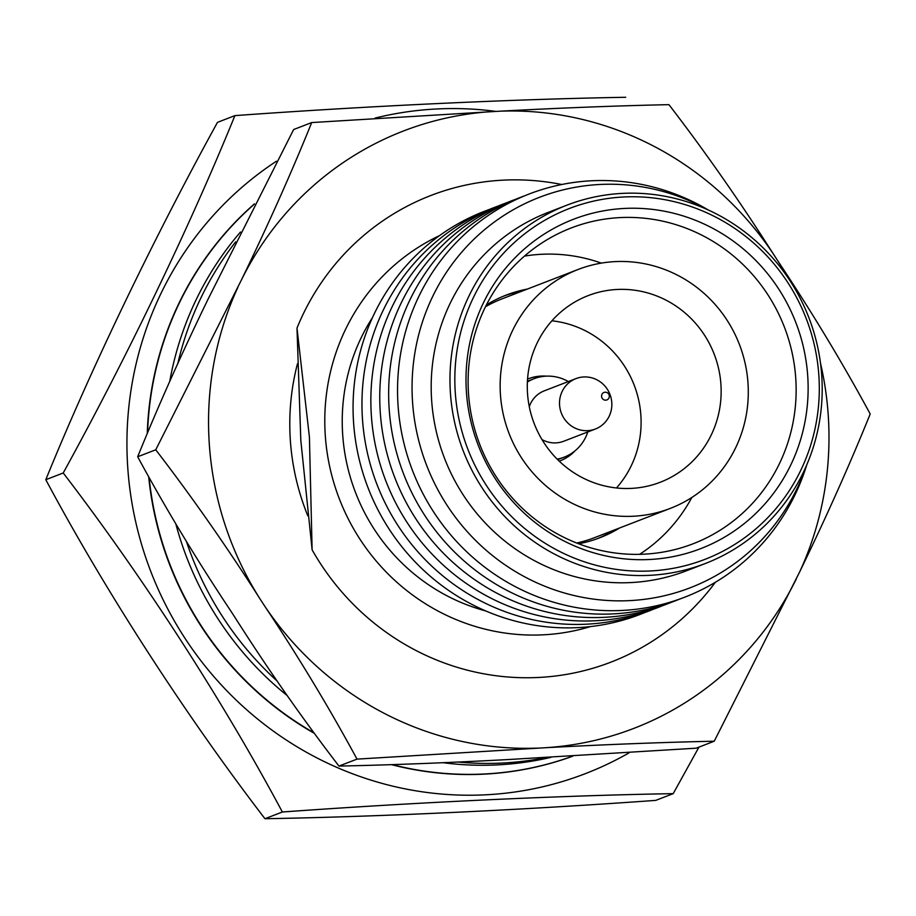 <?xml version="1.0" encoding="UTF-8"?>
<svg xmlns="http://www.w3.org/2000/svg" width="916" height="916" viewBox="0 0 916 916"><rect width="100%" height="100%" fill="white"/><g stroke="black" fill="none" stroke-linecap="round" stroke-linejoin="round"><path stroke-width="1.37" d="M234.897 115.622L217.481 122.355C152.8 240.026 90.489 369.709 45.8 479.709C105.603 591.541 185.112 714.572 264.953 818.721C378.961 816.763 521.822 810.053 655.776 800.378L673.203 793.645C559.195 795.603 416.333 802.313 282.368 812C222.565 700.156 143.068 577.137 63.227 472.977C127.897 355.305 190.207 225.622 234.897 115.622C368.919 105.935 511.746 99.237 625.72 97.279M628.994 752.906A344.897 332.6 -111.1 0 1 127.748 467.549A344.897 332.6 -111.1 0 1 276.426 161.227M698.954 747.113L673.203 793.645M147.27 432.925A324.115 312.539 -111.1 0 1 254.499 203.833M572.511 756.204A324.046 312.482 -111.1 0 1 392.483 764.688M313.364 732.479A324.046 312.482 -111.1 0 1 149.171 478.198M572.534 756.204A324.046 312.482 -111.1 0 1 391.853 764.711M313.707 732.949A324.046 312.482 -111.1 0 1 148.793 477.534M715.339 582.29A250.091 241.171 -111.1 0 1 312.116 549.852L309.413 437.092L296.99 328.077A250.091 241.171 -111.1 0 1 561.76 184.505M296.99 328.077L300.814 440.413L312.116 549.852M590.534 626.578A210.073 202.585 -111.1 0 1 325.283 435.478A210.073 202.585 -111.1 0 1 439.565 235.595M485.743 610.938A192.074 185.215 -111.1 0 1 342.687 434.665A192.074 185.215 -111.1 0 1 372.48 317.589M644.704 612.586A216.073 208.367 -111.1 0 1 353.576 422.585A216.073 208.367 -111.1 0 1 489.087 209.546M653.6 609.151A216.073 208.367 -111.1 0 1 362.473 419.15A216.073 208.367 -111.1 0 1 497.983 206.111M662.497 605.716A216.073 208.367 -111.1 0 1 371.369 415.715A216.073 208.367 -111.1 0 1 506.88 202.676M671.394 602.281A216.073 208.367 -111.1 0 1 380.266 412.28A216.073 208.367 -111.1 0 1 515.777 199.241M680.29 598.846A216.073 208.367 -111.1 0 1 389.163 408.845A216.073 208.367 -111.1 0 1 524.673 195.806M806.721 464.95A216.073 208.367 -111.1 0 1 582.507 608.556A216.073 208.367 -111.1 0 1 398.059 405.41A216.073 208.367 -111.1 0 1 494.331 211.493A216.073 208.367 -111.1 0 1 708.286 209.993M806.469 465.534A209.272 201.806 -111.1 0 1 588.209 598.331A209.272 201.806 -111.1 0 1 412.555 402.044A209.272 201.806 -111.1 0 1 503.273 215.844A209.272 201.806 -111.1 0 1 707.702 209.73M705.263 563.535L686.485 570.783A192.074 185.215 -111.1 0 1 431.642 400.315A192.074 185.215 -111.1 0 1 548.123 212.42L566.901 205.173A192.074 185.215 -111.1 0 1 821.744 375.64A192.074 185.215 -111.1 0 1 705.263 563.535A192.074 185.215 -111.1 0 1 450.42 393.067A192.074 185.215 -111.1 0 1 566.901 205.173M818.858 375.434A188.066 181.357 -111.1 0 1 649.822 570.989A188.066 181.357 -111.1 0 1 455.275 392.506A188.066 181.357 -111.1 0 1 624.323 196.951A188.066 181.357 -111.1 0 1 818.858 375.434M466.416 391.979A176.548 170.239 -111.1 0 1 625.101 208.413A176.548 170.239 -111.1 0 1 807.717 375.961A176.548 170.239 -111.1 0 1 649.032 559.527A176.548 170.239 -111.1 0 1 466.416 391.979M468.511 393.559A169.265 163.22 -111.1 0 1 560.569 232.527A169.265 163.22 -111.1 0 1 795.741 378.205A169.265 163.22 -111.1 0 1 682.191 547.539A169.265 163.22 -111.1 0 1 468.511 393.559M524.467 256.102A163.059 157.243 -111.1 0 1 601.354 263.121M503.766 296.074A130.049 125.412 -111.1 0 1 522.441 290.967M486.407 304.902A130.049 125.412 -111.1 0 1 506.216 295.089A130.049 125.412 -111.1 0 1 527.387 289.067M747.994 383.117A128.045 123.477 -111.1 0 1 670.34 508.38A128.045 123.477 -111.1 0 1 500.445 394.739A128.045 123.477 -111.1 0 1 578.099 269.476A128.045 123.477 -111.1 0 1 747.994 383.117M670.34 508.38L594.244 537.761A128.045 123.477 -111.1 0 1 576.714 543.028M551.924 320.806A100.039 96.466 -111.1 0 1 640.868 415.303A100.039 96.466 -111.1 0 1 616.468 487.965M527.524 393.468A100.039 96.466 -111.1 0 1 588.187 295.605A100.039 96.466 -111.1 0 1 720.915 384.388A100.039 96.466 -111.1 0 1 660.253 482.251A100.039 96.466 -111.1 0 1 527.524 393.468M528.097 378.869A44.014 42.445 -111.1 0 1 544.802 376.247M527.547 379.087A44.014 42.445 -111.1 0 1 528.314 378.777A44.014 42.445 -111.1 0 1 546.337 376.144M587.786 431.951A42.01 40.522 -111.1 0 1 564.245 457.13A42.01 40.522 -111.1 0 1 557.146 459.122M564.245 457.13L558.863 459.202A42.01 40.522 -111.1 0 1 557.672 459.649M595.4 429.009A27.011 26.049 -111.1 0 1 559.573 405.044A27.011 26.049 -111.1 0 1 575.946 378.617A27.011 26.049 -111.1 0 1 611.785 402.593A27.011 26.049 -111.1 0 1 595.4 429.009L563.775 441.226A27.011 26.049 -111.1 0 1 541.986 439.577M609.312 395.998A3.996 3.859 -111.1 0 1 605.716 400.166A3.996 3.859 -111.1 0 1 601.572 396.365A3.996 3.859 -111.1 0 1 605.167 392.208A3.996 3.859 -111.1 0 1 609.312 395.998M45.8 479.709L63.227 472.977M264.953 818.721L282.368 812M572.729 756.192A324.115 312.539 -111.1 0 1 391.727 764.711M313.753 733.006A324.115 312.539 -111.1 0 1 148.77 477.488M375.136 118.072A344.897 332.6 -111.1 0 1 495.796 111.386M529.288 406.693A27.011 26.049 -111.1 0 1 544.322 390.823L575.946 378.617M527.376 382.029A42.01 40.522 -111.1 0 1 533.971 378.743A42.01 40.522 -111.1 0 1 568.332 381.56M527.421 381.296A42.01 40.522 -111.1 0 1 528.601 380.816L533.971 378.743M573.931 451.691A44.014 42.445 -111.1 0 1 559.802 460.988M575.134 450.741A44.014 42.445 -111.1 0 1 560.019 460.897A44.014 42.445 -111.1 0 1 559.252 461.195M485.491 306.745A128.045 123.477 -111.1 0 1 502.002 298.868L578.099 269.476M614.682 529.872A130.049 125.412 -111.1 0 1 597.427 538.654M619.628 527.971A130.049 125.412 -111.1 0 1 599.9 537.726A130.049 125.412 -111.1 0 1 578.637 543.772M691.843 497.468A163.059 157.243 -111.1 0 1 639.62 554.329M147.602 432.123A324.046 312.482 -111.1 0 1 254.316 204.188M147.293 432.867A324.046 312.482 -111.1 0 1 254.442 203.936M235.664 241.87A320.119 308.692 68.9 0 0 177.727 363.904M186.28 541.035A320.119 308.692 68.9 0 0 277.365 681.252M240.496 232.011A320.119 308.692 68.9 0 0 169.735 381.434M175.861 524.032A320.119 308.692 68.9 0 0 285.586 694.271A320.119 308.692 68.9 0 0 287.189 695.565M457.679 761.986A320.119 308.692 68.9 0 0 545.959 757.624M442.737 762.662A320.119 308.692 68.9 0 0 550.86 757.36M307.822 515.834A236.305 227.866 -111.1 0 1 297.448 363.801M338.954 766.085C391.498 764.963 447.821 762.788 507.911 759.57L696.194 748.189L714.24 741.216C661.925 742.338 605.613 744.513 545.283 747.731L357.011 759.124L338.954 766.085C302.498 718.648 267.747 668.955 234.702 617.006L230.351 610.319C196.013 558.703 165.132 507.51 137.686 456.763C158.01 406.475 181.505 353.862 208.184 298.925L293.647 129.534L311.703 122.561L499.976 111.179C560.065 107.962 616.388 105.787 668.932 104.653C705.389 152.09 740.139 201.783 773.184 253.732L777.535 260.43C811.874 312.047 842.766 363.228 870.2 413.986C849.876 464.263 826.381 516.876 799.702 571.824L714.24 741.216M137.686 456.763L155.743 449.79C192.108 497.102 226.859 546.795 259.995 598.869L264.346 605.568C298.605 657.047 329.485 708.228 357.011 759.124M155.743 449.79L241.206 280.399C267.781 225.679 291.277 173.067 311.703 122.561M777.535 260.43A320.142 308.715 -111.1 0 1 786.878 276.117M820.496 363.16A320.142 308.715 -111.1 0 1 799.702 571.824M499.976 111.179A320.142 308.715 -111.1 0 1 773.184 253.732M241.206 280.399A320.142 308.715 -111.1 0 1 492.247 111.557M259.995 598.869A320.142 308.715 -111.1 0 1 237.828 287.475M537.555 748.12A320.142 308.715 -111.1 0 1 264.346 605.568M796.336 578.901A320.142 308.715 -111.1 0 1 545.283 747.731"/></g></svg>
